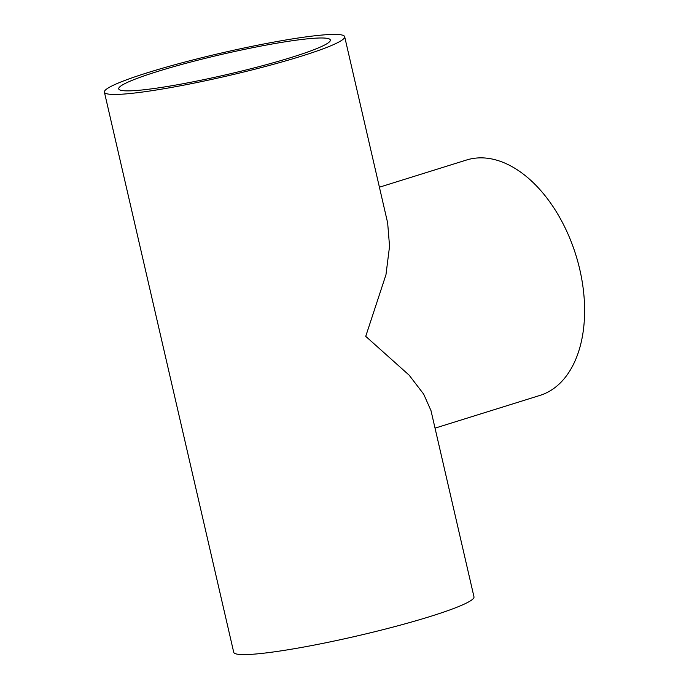 <?xml version="1.0" encoding="UTF-8"?>
<svg xmlns="http://www.w3.org/2000/svg" width="689" height="689" viewBox="0 0 689 689"><rect width="100%" height="100%" fill="white"/><g stroke="black" fill="none" stroke-linecap="round" stroke-linejoin="round"><path stroke-width="1.03" d="M379.406 187.201L466.539 160.012A123.288 76.057 72.7 0 1 475.66 158.134A123.288 76.057 72.7 0 1 577.976 262.276A123.288 76.057 72.7 0 1 539.987 395.4L435.035 428.145M344.664 36.689L387.657 222.926L389.552 246.326L385.961 274.747L365.73 336.344L409.154 375.178L423.675 394.134L430.987 410.61L473.98 596.838A123.288 11.816 167 0 1 395.77 626.353A123.288 11.816 167 0 1 261.226 653.473A123.288 11.816 167 0 1 233.726 652.311L104.401 92.162A123.288 11.816 167 0 1 182.619 62.647A123.288 11.816 167 0 1 317.164 35.527A123.288 11.816 167 0 1 344.664 36.689A123.288 11.816 167 0 1 266.454 66.204A123.288 11.816 167 0 1 131.909 93.325A123.288 11.816 167 0 1 104.401 92.162M142.942 89.889A108.604 10.413 167 0 1 118.715 88.855A108.604 10.413 167 0 1 187.606 62.863A108.604 10.413 167 0 1 306.131 38.972A108.604 10.413 167 0 1 330.358 39.996A108.604 10.413 167 0 1 261.458 65.989A108.604 10.413 167 0 1 142.942 89.889"/></g></svg>
